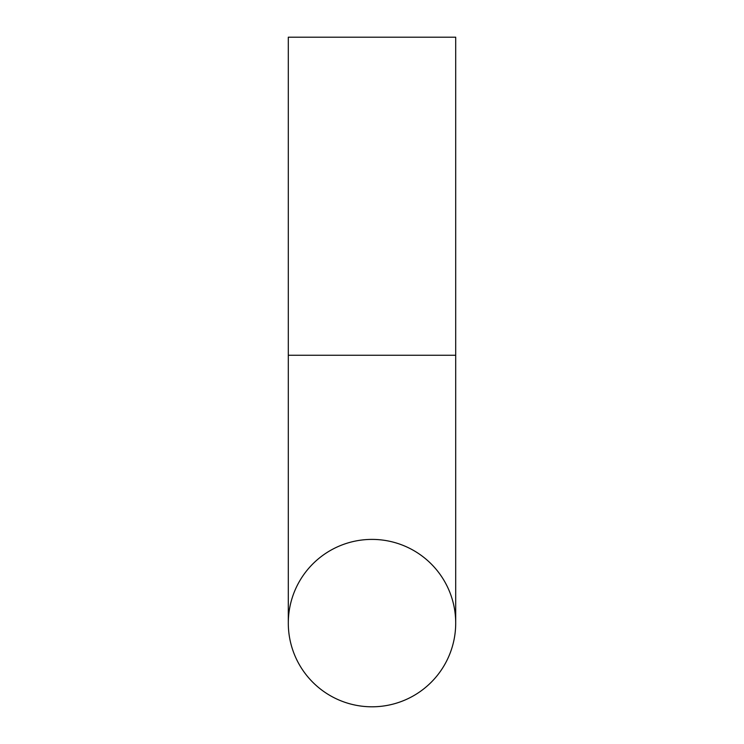 <?xml version="1.0" encoding="UTF-8"?>
<svg xmlns="http://www.w3.org/2000/svg" width="744" height="744" viewBox="0 0 744 744"><rect width="100%" height="100%" fill="white"/><g stroke="black" fill="none" stroke-linecap="round" stroke-linejoin="round"><path stroke-width="1.12" d="M372 539.4A83.7 83.7 0 0 0 288.3 623.1A83.7 83.7 0 0 0 372 706.8A83.7 83.7 0 0 0 455.7 623.1A83.7 83.7 0 0 0 372 539.4M372 706.8A83.7 83.7 0 0 0 455.7 623.1A83.7 83.7 0 0 1 372 706.8A83.7 83.7 0 0 1 288.3 623.1A83.7 83.7 0 0 0 372 706.8M288.3 355.26L455.7 355.26L455.7 37.2L288.3 37.2L288.3 623.1M455.7 355.26L455.7 623.1"/></g></svg>
